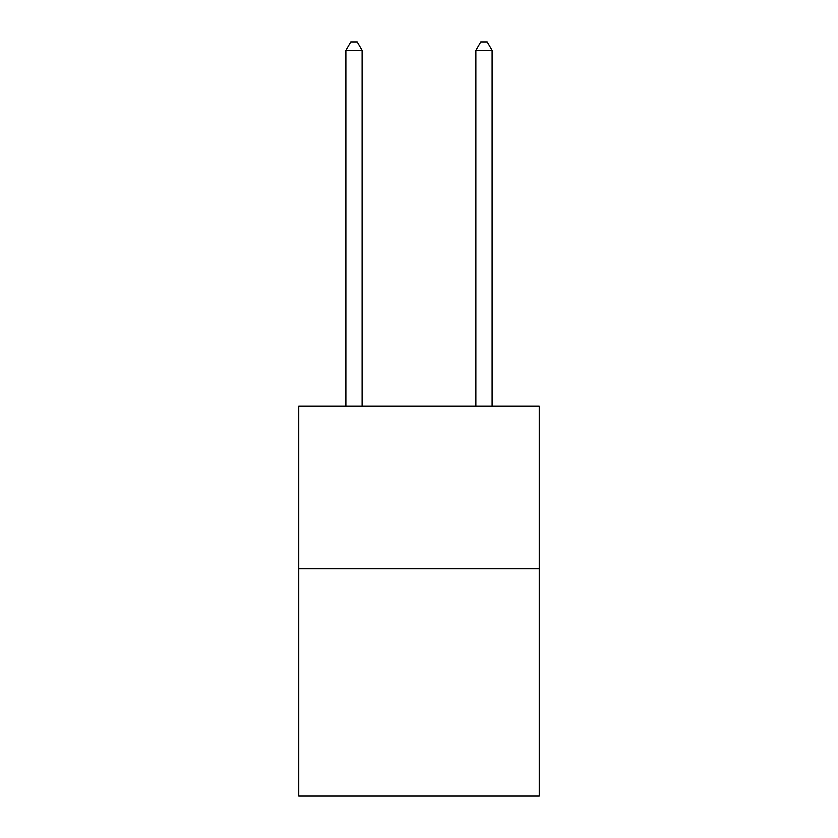 <?xml version="1.0" encoding="UTF-8"?>
<svg xmlns="http://www.w3.org/2000/svg" width="838" height="838" viewBox="0 0 838 838"><rect width="100%" height="100%" fill="white"/><g stroke="black" fill="none" stroke-linecap="round" stroke-linejoin="round"><path stroke-width="1.26" d="M539.263 568.583L539.263 796.1L298.737 796.1L298.737 406.063L539.263 406.063L539.263 568.583L298.737 568.583M362.121 406.063L362.121 50.353L345.864 50.353L345.864 406.063M345.864 50.353L350.745 41.9L357.239 41.9L362.121 50.353M492.136 406.063L492.136 50.353L475.879 50.353L475.879 406.063M475.879 50.353L480.761 41.9L487.255 41.9L492.136 50.353"/></g></svg>
